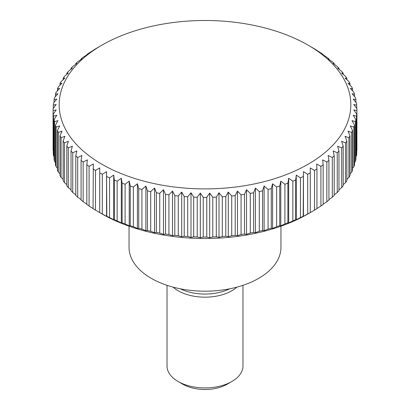 <?xml version="1.0" encoding="UTF-8"?>
<svg xmlns="http://www.w3.org/2000/svg" width="410" height="410" viewBox="0 0 410 410"><rect width="100%" height="100%" fill="white"/><g stroke="black" fill="none" stroke-linecap="round" stroke-linejoin="round"><path stroke-width="0.61" d="M129.042 226.187L129.042 247.338A75.958 43.855 0 0 0 175.931 287.851A75.958 43.855 0 0 0 258.71 278.344A75.958 43.855 0 0 0 280.958 247.338L280.958 226.187M173.087 287.128A37.976 21.925 0 0 0 231.855 290.746A37.976 21.925 0 0 0 236.913 287.128M167.024 285.314L167.024 366.002A37.976 21.925 0 0 0 178.145 381.505L182.798 384.19A31.401 18.127 0 0 0 227.201 384.19L231.855 381.505A37.976 21.925 0 0 0 242.976 366.002L242.976 285.314M303.723 216.28L303.185 216.275L303.451 171.652L307.695 174.286A151.91 87.704 0 0 0 310.267 172.892L310.267 167.951L314.521 170.432A151.91 87.704 0 0 0 316.94 168.951L316.669 164.015L320.917 166.342A151.91 87.704 0 0 0 323.167 164.774L322.634 159.859L326.852 162.032A151.91 87.704 0 0 0 328.928 160.382L328.128 155.487L332.31 157.507A151.91 87.704 0 0 0 334.196 155.79L333.14 150.931L337.261 152.802A151.91 87.704 0 0 0 338.962 151.013L337.645 146.196L341.694 147.918A151.91 87.704 0 0 0 343.196 146.078L341.627 141.312L345.584 142.89A151.91 87.704 0 0 0 346.88 140.994L345.071 136.294L348.92 137.729A151.91 87.704 0 0 0 350.012 135.792L347.962 131.159L351.688 132.456A151.91 87.704 0 0 0 352.564 130.482L350.289 125.926L353.881 127.09A151.91 87.704 0 0 0 354.542 125.091L352.041 120.622L355.48 121.657A151.91 87.704 0 0 0 355.921 119.638L353.21 115.266L356.49 116.179A151.91 87.704 0 0 0 356.71 114.149L353.799 109.875L356.9 110.674A151.91 87.704 0 0 0 356.91 109.66A151.91 87.704 0 0 0 356.9 108.64L353.799 104.478L356.71 105.165A151.91 87.704 0 0 0 356.49 103.135L353.21 99.087L355.921 99.676A151.91 87.704 0 0 0 355.48 97.657L352.041 93.731L354.542 94.223A151.91 87.704 0 0 0 353.881 92.224L350.289 88.427L352.564 88.837A151.91 87.704 0 0 0 351.688 86.864L347.962 83.199L350.012 83.527A151.91 87.704 0 0 0 348.92 81.59L345.071 78.064L346.88 78.32A151.91 87.704 0 0 0 345.584 76.429L341.627 73.041L343.196 73.241A151.91 87.704 0 0 0 341.694 71.396L337.645 68.157L338.962 68.301A151.91 87.704 0 0 0 337.261 66.517L333.14 63.427L334.196 63.524A151.91 87.704 0 0 0 332.31 61.807L328.128 58.866L328.928 58.932A151.91 87.704 0 0 0 326.852 57.287L322.634 54.499L323.167 54.54A151.91 87.704 0 0 0 320.917 52.972L316.669 50.338M316.397 50.358L316.94 50.368A151.91 87.704 0 0 0 314.521 48.882L308.12 45.161A145.832 84.199 0 0 0 101.88 45.161L95.479 48.882A151.91 87.704 0 0 0 93.06 50.368L93.603 50.358M99.727 46.402L101.88 45.161A145.832 84.199 0 0 0 101.88 164.231A145.832 84.199 0 0 0 308.12 164.231A145.832 84.199 0 0 0 308.12 45.161M93.06 208.505L89.083 206.035L89.083 166.342L93.331 164.015L93.06 208.639A151.91 87.704 0 0 0 95.479 210.125L101.88 213.846A145.832 84.199 0 0 0 308.12 213.846A145.832 84.199 0 0 0 308.125 213.846L314.521 210.125A151.91 87.704 0 0 0 316.94 208.639L316.94 168.951M356.9 110.674L356.9 150.367A151.91 87.704 0 0 0 356.91 149.348L356.91 109.66M356.9 150.367L356.71 150.624M356.49 116.179L356.49 155.872A151.91 87.704 0 0 0 356.71 153.837L356.71 114.149M356.49 155.872L355.921 156.574M355.48 121.657L355.48 161.35A151.91 87.704 0 0 0 355.921 159.331L355.921 119.638M355.48 161.35L354.542 162.427M353.881 127.09L353.881 166.783A151.91 87.704 0 0 0 354.542 164.784L354.542 125.091M353.881 166.783L352.564 168.177M351.688 132.456L351.688 172.144A151.91 87.704 0 0 0 352.564 170.171L352.564 130.482M351.688 172.144L350.012 173.799M348.92 137.729L348.92 177.417A151.91 87.704 0 0 0 350.012 175.48L350.012 135.792M348.92 177.417L346.88 179.293M345.584 142.89L345.584 182.578A151.91 87.704 0 0 0 346.88 180.687L346.88 140.994M345.584 182.578L343.196 184.628M341.694 147.918L341.694 187.611A151.91 87.704 0 0 0 343.196 185.766L343.196 146.078M341.694 187.611L338.962 189.804M337.261 152.802L337.261 192.49A151.91 87.704 0 0 0 338.962 190.706L338.962 151.013M337.261 192.49L334.196 194.791M332.31 157.507L332.31 197.2A151.91 87.704 0 0 0 334.196 195.483L334.196 155.79M332.31 197.2L328.928 199.583M326.852 162.032L326.852 201.72A151.91 87.704 0 0 0 328.928 200.075L328.928 160.382M326.852 201.72L323.167 204.159M320.917 166.342L320.917 206.035A151.91 87.704 0 0 0 323.167 204.467L323.167 164.774M320.917 206.035L316.94 208.505M303.451 171.652L303.451 216.301L307.695 213.974A151.91 87.704 0 0 0 310.267 212.58L310.267 172.892M307.695 174.286L307.695 213.974M300.463 217.572L296.245 219.745L295.712 219.698L295.712 180.01L296.245 175.09L300.463 177.878L300.463 217.572A151.91 87.704 0 0 0 303.185 216.275M292.858 220.898L288.681 222.917L287.882 222.85L287.882 183.157L288.681 178.263L292.858 181.205L292.858 220.898A151.91 87.704 0 0 0 295.712 219.698M284.904 223.942L280.783 225.813L279.722 225.71L279.722 186.017L280.783 181.159L284.904 184.249L284.904 223.942A151.91 87.704 0 0 0 287.882 222.85M276.632 226.689L272.588 228.411L271.271 228.267L271.271 188.574L272.588 183.762L276.632 187.001L276.632 226.689A151.91 87.704 0 0 0 279.722 225.71M268.079 229.134L264.122 230.712L262.559 230.512L262.559 190.824L264.122 186.058L268.079 189.446L268.079 229.134A151.91 87.704 0 0 0 271.271 228.267M259.279 231.266L255.43 232.701L253.616 232.439L253.616 192.751L255.43 188.046L259.279 191.572L259.279 231.266A151.91 87.704 0 0 0 262.559 230.512M250.264 233.07L246.533 234.366L244.483 234.038L244.483 194.35L246.533 189.717L250.264 193.376L250.264 233.07A151.91 87.704 0 0 0 253.616 232.439M241.07 234.546L237.477 235.709L235.196 235.304L235.196 195.611L237.477 191.06L241.07 194.852L241.07 234.546A151.91 87.704 0 0 0 244.483 234.038M231.732 235.683L228.288 236.724L225.787 236.227L225.787 196.539L228.288 192.07L231.732 195.995L231.732 235.683A151.91 87.704 0 0 0 235.196 235.304M222.287 236.483L219.012 237.4L216.301 236.811L216.301 197.118L219.012 192.746L222.287 196.795L222.287 236.483A151.91 87.704 0 0 0 225.787 236.227M212.78 236.939L209.674 237.738L206.763 237.047L206.763 197.359L209.674 193.084L212.78 197.246L212.78 236.939A151.91 87.704 0 0 0 216.301 236.811M203.237 237.047L200.326 237.738L197.22 236.939L197.22 197.246L200.326 193.084L203.237 197.359L203.237 237.047A151.91 87.704 0 0 0 206.763 237.047M193.699 236.811L190.988 237.4L187.713 236.483L187.713 196.795L190.988 192.746L193.699 197.118L193.699 236.811A151.91 87.704 0 0 0 197.22 236.939M184.213 236.227L181.712 236.724L178.268 235.683L178.268 195.995L181.712 192.07L184.213 196.539L184.213 236.227A151.91 87.704 0 0 0 187.713 236.483M174.803 235.304L172.523 235.709L168.93 234.546L168.93 194.852L172.523 191.06L174.803 195.611L174.803 235.304A151.91 87.704 0 0 0 178.268 235.683M165.517 234.038L163.467 234.366L159.736 233.07L159.736 193.376L163.467 189.717L165.517 194.35L165.517 234.038A151.91 87.704 0 0 0 168.93 234.546M156.384 232.439L154.57 232.701L150.721 231.266L150.721 191.572L154.57 188.046L156.384 192.751L156.384 232.439A151.91 87.704 0 0 0 159.736 233.07M147.441 230.512L145.878 230.712L141.922 229.134L141.922 189.446L145.878 186.058L147.441 190.824L147.441 230.512A151.91 87.704 0 0 0 150.721 231.266M138.729 228.267L137.411 228.411L133.368 226.689L133.368 187.001L137.411 183.762L138.729 188.574L138.729 228.267A151.91 87.704 0 0 0 141.922 229.134M130.277 225.71L129.217 225.813L125.096 223.942L125.096 184.249L129.217 181.159L130.277 186.017L130.277 225.71A151.91 87.704 0 0 0 133.368 226.689M122.118 222.85L121.319 222.917L117.142 220.898L117.142 181.205L121.319 178.263L122.118 183.157L122.118 222.85A151.91 87.704 0 0 0 125.096 223.942M114.287 219.698L113.754 219.745L109.537 217.572L109.537 177.878L113.754 175.09L114.287 180.01L114.287 219.698A151.91 87.704 0 0 0 117.142 220.898M106.549 171.652L106.549 216.301L102.305 213.974L102.305 174.286L106.549 171.652L106.815 216.275A151.91 87.704 0 0 0 109.537 217.572M106.815 216.275L106.277 216.28M95.479 210.125L95.479 170.432L99.732 167.951L99.732 212.58A151.91 87.704 0 0 0 102.305 213.974M86.833 204.159L83.148 201.72L83.148 162.032L87.366 159.859L86.833 164.774L86.833 204.467A151.91 87.704 0 0 0 89.083 206.035M81.072 199.583L77.69 197.2L77.69 157.507L81.872 155.487L81.072 160.382L81.072 200.075A151.91 87.704 0 0 0 83.148 201.72M75.804 194.791L72.739 192.49L72.739 152.802L76.86 150.931L75.804 155.79L75.804 195.483A151.91 87.704 0 0 0 77.69 197.2M71.038 189.804L68.306 187.611L68.306 147.918L72.355 146.196L71.038 151.013L71.038 190.706A151.91 87.704 0 0 0 72.739 192.49M66.804 184.628L64.416 182.578L64.416 142.89L68.373 141.312L66.804 146.078L66.804 185.766A151.91 87.704 0 0 0 68.306 187.611M63.119 179.293L61.08 177.417L61.08 137.729L64.929 136.294L63.119 140.994L63.119 180.687A151.91 87.704 0 0 0 64.416 182.578M59.988 173.799L58.312 172.144L58.312 132.456L62.038 131.159L59.988 135.792L59.988 175.48A151.91 87.704 0 0 0 61.08 177.417M57.436 168.177L56.119 166.783L56.119 127.09L59.711 125.926L57.436 130.482L57.436 170.171A151.91 87.704 0 0 0 58.312 172.144M55.458 162.427L54.52 161.35L54.52 121.657L57.959 120.622L55.458 125.091L55.458 164.784A151.91 87.704 0 0 0 56.119 166.783M54.079 156.574L53.51 155.872L53.51 116.179L56.79 115.266L54.079 119.638L54.079 159.331A151.91 87.704 0 0 0 54.52 161.35M53.29 150.624L53.1 110.674L56.201 109.875L53.29 114.149L53.29 153.837A151.91 87.704 0 0 0 53.51 155.872M53.29 108.383L53.29 105.165L56.201 104.478L53.1 108.64A151.91 87.704 0 0 0 53.09 109.66L53.09 149.348A151.91 87.704 0 0 0 53.1 150.367M300.463 177.878A151.91 87.704 0 0 0 303.185 176.582M296.245 175.09L296.245 219.745M292.858 181.205A151.91 87.704 0 0 0 295.712 180.01M288.681 178.263L288.681 222.917M284.904 184.249A151.91 87.704 0 0 0 287.882 183.157M280.783 181.159L280.783 225.813M276.632 187.001A151.91 87.704 0 0 0 279.722 186.017M272.588 183.762L272.588 228.411M268.079 189.446A151.91 87.704 0 0 0 271.271 188.574M264.122 186.058L264.122 230.712M259.279 191.572A151.91 87.704 0 0 0 262.559 190.824M255.43 188.046L255.43 232.701M250.264 193.376A151.91 87.704 0 0 0 253.616 192.751M246.533 189.717L246.533 234.366M241.07 194.852A151.91 87.704 0 0 0 244.483 194.35M237.477 191.06L237.477 235.709M231.732 195.995A151.91 87.704 0 0 0 235.196 195.611M228.288 192.07L228.288 236.724M222.287 196.795A151.91 87.704 0 0 0 225.787 196.539M219.012 192.746L219.012 237.4M212.78 197.246A151.91 87.704 0 0 0 216.301 197.118M209.674 193.084L209.674 237.738M203.237 197.359A151.91 87.704 0 0 0 206.763 197.359M200.326 193.084L200.326 237.738M193.699 197.118A151.91 87.704 0 0 0 197.22 197.246M190.988 192.746L190.988 237.4M184.213 196.539A151.91 87.704 0 0 0 187.713 196.795M181.712 192.07L181.712 236.724M174.803 195.611A151.91 87.704 0 0 0 178.268 195.995M172.523 191.06L172.523 235.709M165.517 194.35A151.91 87.704 0 0 0 168.93 194.852M163.467 189.717L163.467 234.366M156.384 192.751A151.91 87.704 0 0 0 159.736 193.376M154.57 188.046L154.57 232.701M147.441 190.824A151.91 87.704 0 0 0 150.721 191.572M145.878 186.058L145.878 230.712M138.729 188.574A151.91 87.704 0 0 0 141.922 189.446M137.411 183.762L137.411 228.411M130.277 186.017A151.91 87.704 0 0 0 133.368 187.001M129.217 181.159L129.217 225.813M122.118 183.157A151.91 87.704 0 0 0 125.096 184.249M121.319 178.263L121.319 222.917M114.287 180.01A151.91 87.704 0 0 0 117.142 181.205M113.754 175.09L113.754 219.745M106.815 176.582A151.91 87.704 0 0 0 109.537 177.878M99.732 172.892A151.91 87.704 0 0 0 102.305 174.286M93.06 168.951A151.91 87.704 0 0 0 95.479 170.432M86.833 164.774A151.91 87.704 0 0 0 89.083 166.342M81.072 160.382A151.91 87.704 0 0 0 83.148 162.032M75.804 155.79A151.91 87.704 0 0 0 77.69 157.507M71.038 151.013A151.91 87.704 0 0 0 72.739 152.802M66.804 146.078A151.91 87.704 0 0 0 68.306 147.918M63.119 140.994A151.91 87.704 0 0 0 64.416 142.89M59.988 135.792A151.91 87.704 0 0 0 61.08 137.729M57.436 130.482A151.91 87.704 0 0 0 58.312 132.456M55.458 125.091A151.91 87.704 0 0 0 56.119 127.09M54.079 119.638A151.91 87.704 0 0 0 54.52 121.657M53.29 114.149A151.91 87.704 0 0 0 53.51 116.179M53.09 109.66A151.91 87.704 0 0 0 53.1 110.674M54.079 102.433L54.079 99.676L56.79 99.087L53.51 103.135A151.91 87.704 0 0 0 53.29 105.165M55.458 96.581L55.458 94.223L57.959 93.731L54.52 97.657A151.91 87.704 0 0 0 54.079 99.676M57.436 90.83L57.436 88.837L59.711 88.427L56.119 92.224A151.91 87.704 0 0 0 55.458 94.223M59.988 85.208L59.988 83.527L62.038 83.199L58.312 86.864A151.91 87.704 0 0 0 57.436 88.837M63.119 79.714L63.119 78.32L64.929 78.064L61.08 81.59A151.91 87.704 0 0 0 59.988 83.527M66.804 74.374L66.804 73.241L68.373 73.041L64.416 76.429A151.91 87.704 0 0 0 63.119 78.32M71.038 69.203L71.038 68.301L72.355 68.157L68.306 71.396A151.91 87.704 0 0 0 66.804 73.241M75.804 64.216L75.804 63.524L76.86 63.427L72.739 66.517A151.91 87.704 0 0 0 71.038 68.301M81.072 59.424L81.072 58.932L81.872 58.866L77.69 61.807A151.91 87.704 0 0 0 75.804 63.524M86.833 54.848L86.833 54.54L87.366 54.499L83.148 57.287A151.91 87.704 0 0 0 81.072 58.932M93.331 50.338L89.083 52.972A151.91 87.704 0 0 0 86.833 54.54M323.167 54.54L323.167 54.848M328.928 58.932L328.928 59.424M334.196 63.524L334.196 64.216M338.962 68.301L338.962 69.203M343.196 73.241L343.196 74.374M346.88 78.32L346.88 79.714M350.012 83.527L350.012 85.208M352.564 88.837L352.564 90.83M354.542 94.223L354.542 96.581M355.921 99.676L355.921 102.433M356.71 105.165L356.71 108.383M314.521 170.432L314.521 210.125M178.145 381.505A37.976 21.925 0 0 0 231.855 381.505L227.201 384.19M180.323 288.809A37.976 21.925 0 0 0 229.677 288.809M308.12 213.846L310.273 212.605"/></g></svg>
